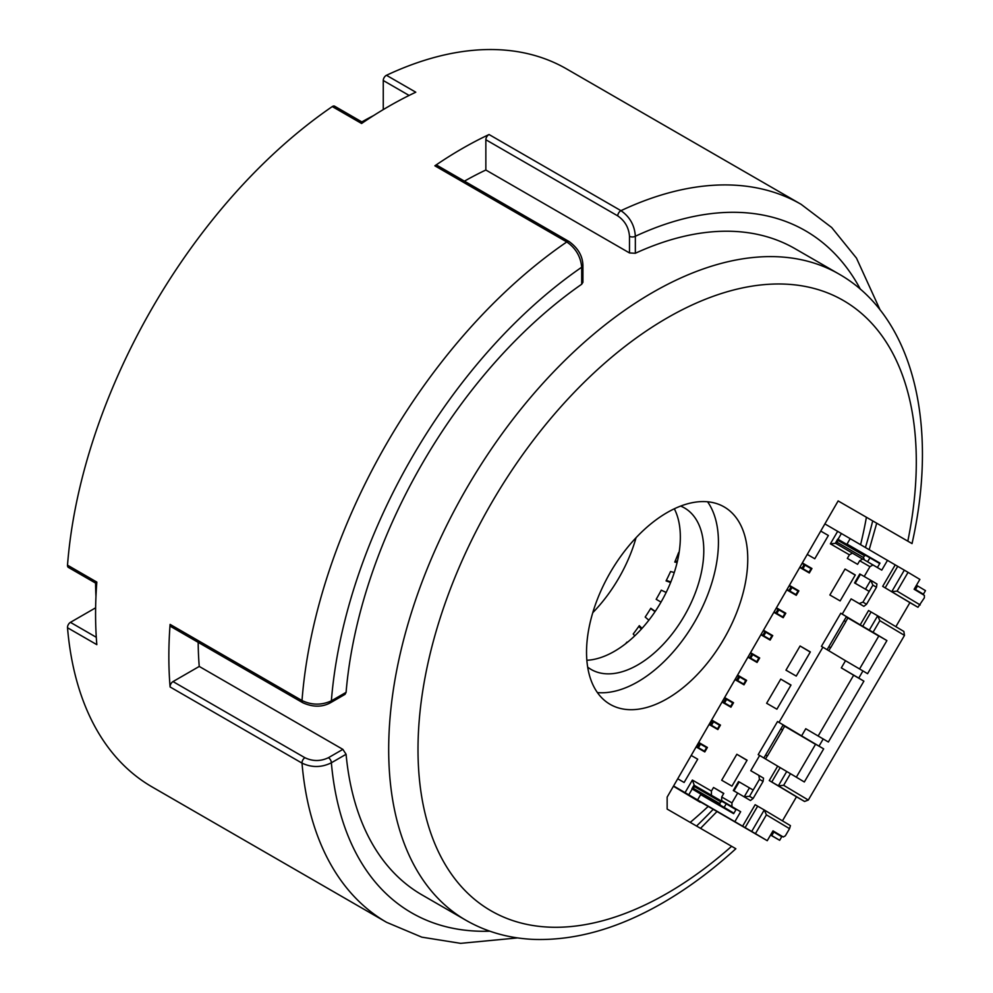 <?xml version="1.0" encoding="UTF-8"?>
<svg xmlns="http://www.w3.org/2000/svg" width="993" height="993" viewBox="0 0 993 993"><rect width="100%" height="100%" fill="white"/><g stroke="black" fill="none" stroke-linecap="round" stroke-linejoin="round"><path stroke-width="1.49" d="M907.813 541.16A352.354 203.428 120 0 0 667.147 317.946A352.354 203.428 120 0 0 418.003 749.479A352.354 203.428 120 0 0 667.147 893.328A352.354 203.428 120 0 0 731.63 846.297L667.147 809.072L667.147 797.106L838.142 500.931L912.033 543.593C938.956 424.458 913.287 316.283 839.035 274.08L795.058 248.697A373.083 215.394 120 0 0 635.346 253.265L629.488 252.942L629.488 236.26C628.792 227.608 624.882 220.818 617.758 215.891L485.85 139.74L485.85 170.014L629.488 252.942M361.849 121.916A373.083 215.394 -60 0 1 373.641 115.536M667.147 698.712A113.996 65.811 120 0 0 741.622 598.258A113.996 65.811 120 0 0 724.145 506.914A113.996 65.811 120 0 0 667.147 512.562A113.996 65.811 120 0 0 592.672 613.016A113.996 65.811 120 0 0 610.149 704.36A113.996 65.811 120 0 0 667.147 698.712M597.414 692.58A113.996 65.811 120 0 0 637.841 681.794A113.996 65.811 120 0 0 707.674 594.857A113.996 65.811 120 0 0 707.575 501.775M582.916 265.541A4.146 2.396 180 0 1 581.699 267.229C580.669 256.517 575.692 248.101 566.78 241.957A4.146 2.396 120 0 1 569.126 241.584L569.126 241.584C578.112 248.126 582.705 256.107 582.916 265.541L582.916 282.31L581.699 284.234A373.083 215.394 120 0 0 346.085 692.344L345.03 694.355L330.495 702.746A4.146 2.396 60 0 0 331.364 700.847L346.085 692.344M198.178 642.334A373.083 215.394 120 0 0 199.245 666.44L342.87 749.367L346.085 754.283A373.083 215.394 120 0 0 421.988 894.892L465.953 920.275A373.083 215.394 -60 0 1 408.768 621.32A373.083 215.394 -60 0 1 652.488 292.563A373.083 215.394 -60 0 1 839.035 274.08M860.583 544.723A331.625 191.463 120 0 0 866.405 517.254L872.487 520.766M485.85 139.74A4.146 2.396 -60 0 1 489.053 134.527A414.528 239.325 120 0 0 461.968 148.714A414.528 239.325 120 0 0 434.872 165.806A4.146 2.396 -60 0 1 437.218 165.434L569.126 241.584M383.261 109.59L383.261 80.507A4.146 2.396 -60 0 1 386.463 75.294L415.782 92.212A414.528 239.325 120 0 0 388.685 106.412A414.528 239.325 120 0 0 361.601 123.492L332.283 106.574A414.528 239.325 120 0 0 67.512 565.166L96.83 582.097A414.528 239.325 120 0 0 96.83 644.656L67.512 627.737A414.528 239.325 120 0 0 152.115 786.94L386.6 922.323A414.528 239.325 -60 0 1 302.009 763.12L170.101 686.97A4.146 2.396 -60 0 1 173.018 681.583L199.245 666.44M170.101 624.398L302.009 700.549A4.146 2.396 120 0 0 302.853 702.771L170.945 626.62A4.146 2.396 -60 0 1 170.101 624.398A414.528 239.325 120 0 0 170.101 686.97M95.626 607.815L70.429 622.35L96.284 637.283M67.512 627.737A4.146 2.396 -60 0 1 70.429 622.35M96.706 583.747L68.356 567.388A4.146 2.396 -60 0 1 67.512 565.166M332.283 106.574A4.146 2.396 -60 0 1 334.629 106.201L362.966 122.561M95.961 596.508A373.083 215.394 -60 0 1 95.576 583.102M489.053 134.527L620.96 210.677A414.528 239.325 -60 0 1 801.128 204.335L566.643 68.951A414.528 239.325 120 0 0 386.463 75.294M866.405 517.254L905.008 539.547M485.85 170.014A373.083 215.394 120 0 0 464.439 181.148M304.925 757.733C312.758 761.445 320.59 761.432 328.422 757.709A4.146 2.396 60 0 1 331.364 762.785C321.558 767.626 311.777 767.738 302.009 763.12A4.146 2.396 120 0 1 304.925 757.733L173.018 681.583M617.758 215.891A4.146 2.396 120 0 1 620.96 210.677C629.847 216.834 634.639 225.361 635.346 236.26A4.146 2.396 180 0 1 629.488 236.26M434.872 165.806L566.78 241.957A414.528 239.325 -60 0 0 302.009 700.549C311.777 705.204 321.558 705.303 331.364 700.847A393.799 227.36 120 0 1 581.699 267.229L581.699 284.234M731.63 846.297L735.85 848.742C712.167 870.34 687.826 888.375 662.852 902.823C618.738 928.306 576.064 940.52 534.842 939.44C509.657 938.534 486.707 932.142 465.953 920.275M592.771 612.693A107.778 62.224 120 0 0 636.066 537.697M679.088 552.592L678.629 552.555A199.804 115.362 120 0 1 674.768 562.075L677.114 562.472M674.272 572.502L670.573 571.534A199.804 115.362 120 0 1 666.08 580.905L670.61 582.531M666.166 592.436L661.276 590.177A199.804 115.362 120 0 1 656.174 599.313L661.028 602.106M655.231 611.39L650.812 608.287A199.804 115.362 120 0 1 645.189 617.075L648.863 620.191M642.012 628.383L639.318 625.664A199.804 115.362 120 0 1 633.224 634.018L634.75 635.855M625.615 643.737A199.804 115.362 120 0 0 626.918 642.123L627.179 642.496M675.228 560.971L677.387 561.33M666.34 580.359L670.834 581.96M650.651 608.548L655.057 611.651M638.797 626.409L641.404 629.053M586.863 660.271A93.268 53.845 120 0 0 660.618 602.801A93.268 53.845 120 0 0 674.321 508.788M587.682 667.122A93.268 53.845 120 0 0 591.207 669.493A93.268 53.845 120 0 0 684.065 616.343A93.268 53.845 120 0 0 684.475 507.944A93.268 53.845 120 0 0 680.664 506.082M690.222 822.39A331.625 191.463 120 0 0 708.059 806.527M700.214 802.257L673.415 786.245L700.338 802.059M802.071 563.403L805.038 565.141L802.94 568.716L809.568 572.564L806.614 571.397M805.038 565.141L811.666 568.952M789.112 585.845L791.967 587.508L789.882 591.083L796.51 594.906M791.967 587.508L798.024 591.021M776.166 608.287L778.897 609.876L776.811 613.463L783.44 617.274M778.897 609.876L785.537 613.699M763.207 630.716L765.839 632.256L763.741 635.83L770.382 639.653M765.839 632.256L772.467 636.066M750.261 653.158L752.768 654.623L750.683 658.198L757.311 662.021M752.768 654.623L759.397 658.446M737.303 675.588L739.698 676.99L737.613 680.577L744.241 684.388M739.698 676.99L745.755 680.503M724.356 698.029L726.64 699.37L724.542 702.945L731.183 706.768M726.64 699.37L733.268 703.181M711.398 720.459L713.57 721.737L711.472 725.312L718.113 729.135M713.57 721.737L719.615 725.25M698.439 742.901L700.499 744.105L698.414 747.692L705.042 751.502M700.499 744.105L707.14 747.928M673.428 786.233L767.254 840.699L773.001 830.856L783.278 837L785.351 835.821L789.534 828.659L790.44 825.63L764.25 809.965L766.422 814.843L755.437 833.636L673.577 785.96M755.437 833.636L767.254 840.699M697.533 799.998L700.673 794.623L733.653 813.664L736.26 809.196L740.654 811.728L721.663 800.594L736.21 809.283M736.123 809.432L721.39 800.979M772.914 831.017L783.278 837M824.885 523.907L895.227 564.88L882.69 586.366L917.966 607.282L924.371 597.786L924.396 595.39L914.119 589.246L919.878 579.403L908.061 572.34L897.089 591.133L891.776 591.629L904.325 570.156L908.061 572.34M837.682 531.292L830.371 543.829L835.672 543.332L862.607 559.084M830.371 543.829L849.425 554.826L847.327 558.401L857.592 564.322L859.677 560.747L862.793 558.985L881.772 570.131L887.531 560.275M895.227 564.88L904.325 570.156M854.563 582.928L855.221 583.276L860.447 574.326L859.789 573.979L854.563 582.928L869.223 591.381L862.954 602.118L859.181 603.533L851.125 598.878L863.873 606.338L866.541 604.265L862.954 602.118M864.208 576.486L869.942 566.668L873.046 564.905M859.677 560.747L869.942 566.668M799.75 567.425L809.332 572.961L811.939 568.492L802.344 562.944M786.791 589.867L796.262 595.328L798.881 590.86L789.385 585.374M773.845 612.309L783.192 617.708L785.811 613.227L776.439 607.815M760.886 634.738L770.134 640.075L772.74 635.594L763.48 630.257M747.94 657.18L757.063 662.443L759.682 657.974L750.522 652.686M734.981 679.609L743.993 684.81L746.612 680.342L737.576 675.128M722.023 702.051L730.935 707.19L733.542 702.709L724.617 697.558M709.076 724.48L717.865 729.557L720.471 725.089L711.671 719.999M696.118 746.922L704.794 751.924L707.413 747.456L698.712 742.429M731.928 806.515L731.953 802.903L721.7 796.982L723.785 793.407L713.533 787.486L711.435 791.061L692.382 780.064L685.071 792.588M731.953 802.903L737.7 793.059L750.46 800.519L753.128 798.446L749.529 796.299L753.19 790.043L739.189 781.925L733.964 790.875L750.46 800.519M739.189 781.925L738.531 781.578L733.306 790.527L737.7 793.059M763.853 757.994L783.179 724.902L777.531 721.526L758.193 754.63L759.657 755.474L750.77 770.692L758.826 775.347L759.459 779.306L753.19 790.043M777.531 721.526L778.996 722.37L822.899 647.2L845.502 660.717L841.319 667.867L853.645 675.24L818.17 735.974M827.095 649.707L846.421 616.628L840.773 613.252L821.434 646.356L822.899 647.2M840.773 613.252L842.238 614.096L851.125 598.878M790.999 685.033L780.746 679.113L766.633 703.267L776.898 709.188L790.999 685.033M828.373 535.488L820.739 531.081L828.373 535.5L814.781 558.761L807.259 554.417M697.707 759.198L691.202 755.45L697.707 759.211L684.115 782.472L677.722 778.785M845.031 569.039L829.875 594.993L840.14 600.914L855.296 574.972L845.031 569.039L855.196 575.121M736.843 754.27L747.096 760.204L731.94 786.146L721.688 780.225L736.843 754.27L747.009 760.353M785.972 670.163L796.237 676.084L810.338 651.917L800.085 645.996L785.972 670.163M734.907 821.571L740.654 811.728M751.701 831.451L764.25 809.965L755.152 804.702L742.615 826.176M688.807 794.785L692.208 788.951M694.306 785.351L692.382 780.064M711.41 794.661L711.435 791.061M713.533 787.486L723.698 793.556M721.7 796.982L721.663 800.594M865.921 560.797L877.415 567.524M849.425 554.826L852.528 553.064M838.042 539.273L841.419 533.489M850.157 538.702L847.017 544.077L865.126 554.888M877.638 567.14L879.997 563.118L847.017 544.077M855.221 583.276L869.223 591.381L872.884 585.125L870.712 580.247L876.943 583.971L876.471 587.273L872.884 585.125M860.447 574.326L870.712 580.247L865.486 589.197M805.72 565.228L802.232 563.143M811.877 568.604L805.584 565.451M792.65 587.595L789.274 585.572M798.806 590.984L792.526 587.831M779.592 609.975L776.315 608.014M785.736 613.351L779.455 610.198M766.522 632.342L763.369 630.456M772.678 635.719L766.385 632.566M753.451 654.71L750.41 652.898M759.608 658.098L753.315 654.946M740.393 677.077L737.451 675.327M746.537 680.466L740.257 677.313M727.323 699.457L724.505 697.769M733.467 702.833L727.186 699.68M714.252 721.824L711.547 720.21M720.409 725.2L714.116 722.048M701.182 744.191L698.588 742.64M707.339 747.58L701.058 744.427M733.306 790.527L733.964 790.875M759.459 779.306L763.058 781.454L753.128 798.446M763.058 781.454L763.53 778.152L758.826 775.347M853.645 675.24L863.898 681.161L828.361 742.007L805.77 728.725L801.599 735.875L778.996 722.37M859.181 603.533L863.873 606.338M866.541 604.265L876.471 587.273M780.746 679.113L790.912 685.182M733.914 813.217L724.145 807.383L726.243 803.809L735.999 809.643M796.485 796.808L769.265 780.548L778.363 785.811L786.717 771.499L790.465 773.684L783.663 785.314L778.363 785.811L804.553 801.463L796.485 796.808L782.447 820.851M917.966 607.282L909.911 602.627L895.872 626.67M804.553 801.463L808.314 800.048L904.486 635.396L903.853 631.449L877.663 615.797L879.835 620.662L873.046 632.293L886.91 640.584L867.572 673.701L862.942 670.933L858.771 678.095L863.898 681.161M770.63 834.914L779.666 840.301L770.556 835.051M721.464 806.477L691.91 788.777L724.145 807.383M691.91 788.777L693.995 785.19L726.243 803.809M772.728 831.34L781.752 836.714L779.666 840.301M914.367 588.837L923.391 594.211L914.292 588.961M879.81 563.428L870.873 558.265M835.647 542.687L837.732 539.112L879.736 563.565M916.452 585.249L925.488 590.636L923.391 594.211M869.98 557.731L867.882 561.306M799.899 567.177L803.374 569.25M803.883 569.349L806.812 571.049M786.94 589.619L790.304 591.629M793.544 593.764L790.614 592.076M773.981 612.06L777.234 613.997M780.486 616.132L777.755 614.096M761.035 634.49L764.163 636.364M767.415 638.511L764.486 636.811M748.077 656.932L751.105 658.744M754.345 660.879L751.614 658.843M735.118 679.373L738.035 681.111M741.274 683.246L738.556 681.21M722.172 701.803L724.964 703.478M728.217 705.613L725.486 703.578M709.213 724.245L711.907 725.846M715.146 727.993L712.415 725.945M696.254 746.686L698.836 748.225M702.076 750.36L699.357 748.325M749.529 796.299L744.229 796.796L749.454 787.846M845.502 660.717L862.942 670.933M815.526 744.353L782.98 725.238M801.599 735.875L823.669 748.859L815.601 744.204L796.336 777.196M823.222 738.941L819.039 746.103M841.319 667.867L858.771 678.095M810.251 652.078L800.085 645.996M694.653 785.537L694.355 786.555L720.732 801.785L722.507 801.612M720.732 801.785L719.689 803.573L693.313 788.343L692.568 789.125M720.409 805.199L719.689 803.573M823.669 748.859L804.33 781.975L790.465 773.684M783.663 785.314L808.314 800.048M904.486 635.396L879.835 620.662M878.78 636.054L846.222 616.963M771.76 835.572L773.845 831.985M694.355 786.555L693.313 788.343M917.582 585.907L915.484 589.494M866.231 555.534L864.469 555.695L863.426 557.495L864.146 559.121M863.426 557.495L837.037 542.265L836.292 543.034M837.037 542.265L838.39 539.46M838.08 540.465L864.469 555.695M811.095 568.629L809.01 572.204L809.58 572.539M799.998 567.003L802.94 568.716M795.939 594.584L798.037 590.996L798.608 591.332M796.46 594.993L793.755 593.417M787.052 589.432L789.882 591.083M783.403 617.361L780.684 615.784M774.093 611.874L776.811 613.463M784.966 613.376L782.869 616.951M770.332 639.728L767.614 638.164M761.135 634.304L763.741 635.83M771.896 635.743L769.811 639.318M757.262 662.095L754.543 660.531M748.188 656.745L750.683 658.198M758.826 658.111L756.74 661.686M743.67 684.065L745.768 680.478L746.339 680.813M744.204 684.475L741.486 682.899M735.23 679.175L737.613 680.577M731.133 706.842L728.415 705.278M722.283 701.617L724.542 702.945M732.697 702.858L730.612 706.433M717.542 728.8L719.627 725.225L720.198 725.56M718.063 729.21L715.345 727.646M709.325 724.058L711.472 725.312M704.993 751.589L702.287 750.013M696.366 746.488L698.414 747.692M706.569 747.592L704.471 751.18M767.316 755.909L765.653 754.903L767.316 755.909L765.516 758.987M830.558 647.635L828.907 646.617L830.558 647.635L828.77 650.713M784.644 726.243L782.484 729.942M847.885 617.969L845.726 621.668M859.566 668.947L878.842 635.93L886.91 640.584M869.297 630.108L877.663 615.797L868.577 610.521L860.211 624.845L873.046 632.293M842.238 614.096L860.211 624.845M759.657 755.474L786.717 771.499M804.107 564.583L802.021 568.17M791.049 586.962L788.951 590.537M777.978 609.33L775.881 612.904M764.908 631.697L762.823 635.284M751.85 654.064L749.752 657.651M738.78 676.444L736.682 680.019M725.709 698.811L723.624 702.386M712.639 721.179L710.554 724.766M699.581 743.558L697.483 747.133M830.682 647.684L845.837 621.73L844.062 620.675M767.44 755.958L782.596 730.016L780.821 728.949M882.69 586.366L909.911 602.627M920.201 604.948L897.089 591.133M766.422 814.843L789.534 828.659M409.116 95.44L383.261 80.507M860.422 289.298A393.799 227.36 120 0 0 635.346 236.26L635.346 253.265M346.085 754.283L331.364 762.785A393.799 227.36 120 0 0 489.822 931.186M696.54 826.039A393.799 227.36 120 0 0 713.098 809.432M865.424 547.528A393.799 227.36 120 0 0 872.71 520.891M328.422 757.709L342.87 749.367M302.853 702.771L302.853 702.771C313.006 707.289 322.228 707.277 330.495 702.746M757.647 806.167L745.11 827.641M885.185 587.819L897.722 566.345M862.706 626.298L871.072 611.986M771.76 782L780.126 767.688M769.265 780.548L777.631 766.224M880.133 309.99L856.475 258.118L831.675 227.496L801.128 204.335M386.6 922.323L421.814 937.156L460.591 943.35L517.614 937.913M876.707 523.199L869.198 549.7M716.896 811.629L700.537 828.348"/></g></svg>
